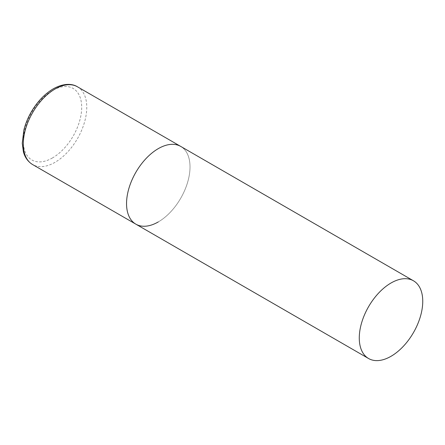 <?xml version="1.0" encoding="UTF-8"?>
<svg xmlns="http://www.w3.org/2000/svg" width="445" height="445" viewBox="0 0 445 445"><rect width="100%" height="100%" fill="white"/><g stroke="black" fill="none" stroke-linecap="round" stroke-linejoin="round"><path stroke-width="0.33" stroke-dasharray="2.23 1.67" d="M135.842 224.152A44.884 25.91 120 0 0 170.424 212.132A44.884 25.91 120 0 0 190.015 166.964A44.884 25.91 120 0 0 180.72 146.416A44.884 25.91 -60 0 1 187.601 182.383A44.884 25.91 -60 0 1 158.281 221.933M77.475 86.808A44.884 25.91 -60 0 1 84.35 122.77A44.884 25.91 -60 0 1 55.03 162.319A44.884 25.91 -60 0 1 32.591 164.544M52.493 157.925A41.29 23.841 -60 0 1 23.296 141.065A41.29 23.841 -60 0 1 52.493 90.496A41.29 23.841 -60 0 1 81.691 107.351A41.29 23.841 -60 0 1 52.493 157.925"/><path stroke-width="0.67" d="M158.281 221.933A44.884 25.91 -60 0 1 135.842 224.152A44.884 25.91 -60 0 1 128.961 188.191A44.884 25.91 -60 0 1 158.281 148.641A44.884 25.91 -60 0 1 180.72 146.416A44.884 25.91 120 0 0 146.138 158.442A44.884 25.91 120 0 0 126.547 203.61A44.884 25.91 120 0 0 135.842 224.152L32.591 164.544A44.884 25.91 -60 0 1 25.71 128.577A44.884 25.91 -60 0 1 55.03 89.028A44.884 25.91 -60 0 1 77.475 86.808C72.852 83.832 64.275 82.687 53.239 88.85C44.578 94.012 37.23 101.76 31.195 112.107C27.863 117.919 25.426 123.882 23.885 129.984L22.25 143.257L23.401 151.762C24.38 155.583 26.756 160.962 32.591 164.544M422.75 301.332A44.884 25.91 120 0 0 413.455 280.784A44.884 25.91 120 0 0 378.867 292.81A44.884 25.91 120 0 0 359.276 337.978A44.884 25.91 120 0 0 368.571 358.52A44.884 25.91 120 0 0 403.159 346.499A44.884 25.91 120 0 0 422.75 301.332M413.455 280.784L77.475 86.808M135.842 224.152L368.571 358.52"/></g></svg>
